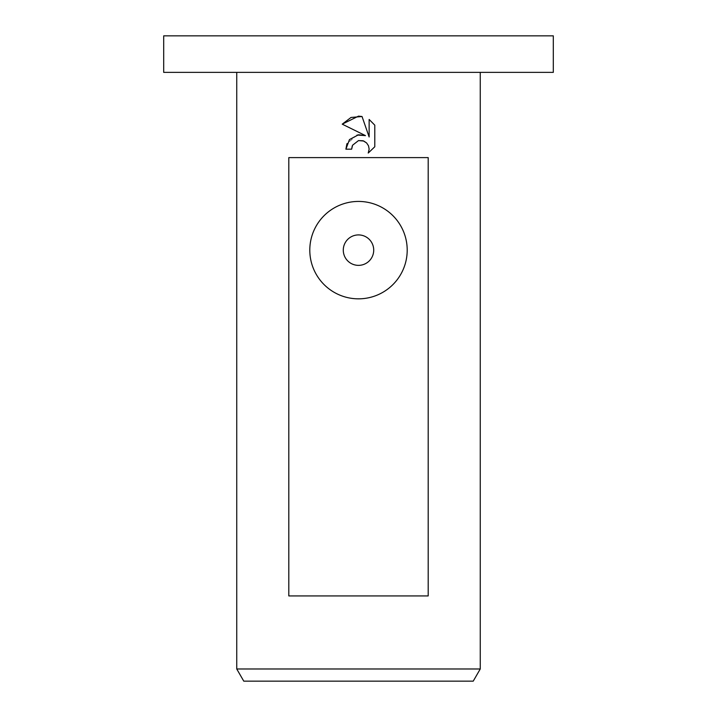 <?xml version="1.0" encoding="UTF-8"?>
<svg xmlns="http://www.w3.org/2000/svg" width="717" height="717" viewBox="0 0 717 717"><rect width="100%" height="100%" fill="white"/><g stroke="black" fill="none" stroke-linecap="round" stroke-linejoin="round"><path stroke-width="0.54" stroke-dasharray="3.58 2.69" d="M553.309 72.372L163.691 72.372M553.309 35.85L163.691 35.85M480.256 668.979L236.744 668.979M473.229 681.15L243.771 681.15M358.5 265.362A15.218 15.218 0 0 0 373.718 250.134A15.218 15.218 0 0 0 358.5 234.916A15.218 15.218 0 0 0 343.282 250.134A15.218 15.218 0 0 0 358.5 265.362M352.244 145.972L352.576 145.21M374.785 146.77L374.785 125.152M345.899 149.181L351.653 149.181M357.057 135.038L346.929 143.705M342.224 124.158L365.482 135.621M369.138 119.452L369.138 136.965L362.031 116.513M428.192 595.926L288.808 595.926M288.808 157.606L428.192 157.606"/><path stroke-width="1.08" d="M358.5 72.372L553.309 72.372L553.309 35.85L163.691 35.85L163.691 72.372L358.5 72.372M352.576 145.21L358.5 140.586L352.576 145.21L351.653 149.181L345.899 149.181L349.466 139.573L358.5 134.778L365.482 135.621L342.224 124.158L358.5 116.136L362.031 116.513L369.138 136.965L369.138 119.452L374.785 125.152L374.785 146.77L368.233 153.035L369.156 149.127L368.493 145.775L366.593 142.934L363.761 141.034L358.5 140.586L362.99 140.765M480.256 668.979L473.229 681.15L243.771 681.15L236.744 668.979L480.256 668.979L480.256 72.372M358.5 157.606L428.192 157.606L428.192 595.926L288.808 595.926L288.808 157.606L358.5 157.606M358.5 265.362A15.218 15.218 0 0 0 373.718 250.134A15.218 15.218 0 0 0 358.5 234.916A15.218 15.218 0 0 0 343.282 250.134A15.218 15.218 0 0 0 358.5 265.362M358.5 201.432A48.702 48.702 0 0 1 407.202 250.134A48.702 48.702 0 0 1 358.5 298.837A48.702 48.702 0 0 1 309.798 250.134A48.702 48.702 0 0 1 358.5 201.432M351.653 149.181L352.244 145.972M363.205 140.828L366.593 142.934L368.493 145.775L369.156 149.127L368.233 153.035L374.785 146.77M365.482 135.621L357.057 135.038M346.929 143.705L345.899 149.181M374.785 125.152L369.138 119.452M362.031 116.513L351.016 117.463L342.224 124.158M236.744 72.372L236.744 668.979"/></g></svg>
